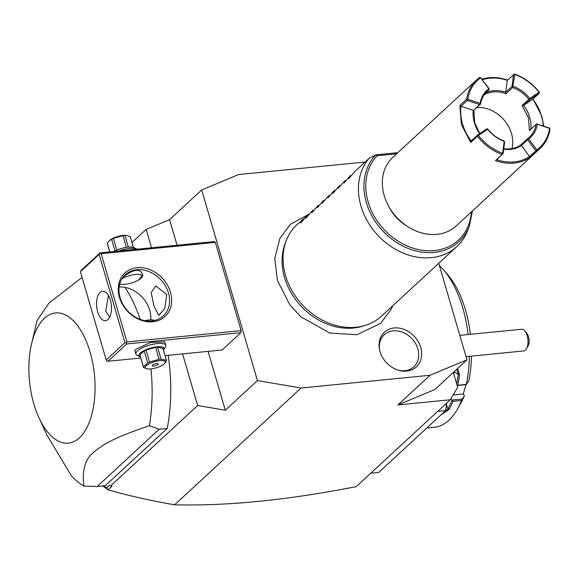 <?xml version="1.0" encoding="UTF-8"?>
<svg xmlns="http://www.w3.org/2000/svg" width="579" height="579" viewBox="0 0 579 579"><rect width="100%" height="100%" fill="white"/><g stroke="black" fill="none" stroke-linecap="round" stroke-linejoin="round"><path stroke-width="0.87" d="M365.146 162.026L238.649 174.54L201.702 189.963L257.438 380.569L301.08 388.024L430.023 375.272L466.971 359.841L438.737 263.286M420.738 347.523A23.601 19.143 -132.7 0 1 398.736 370.328A23.601 19.143 -132.7 0 1 380.027 351.547A23.601 19.143 -132.7 0 1 379.527 349.528A23.601 19.143 -132.7 0 1 395.037 327.895A23.601 19.143 -132.7 0 1 420.738 347.523M466.971 359.841L434.836 389.522L397.889 404.945L430.023 375.272M182.566 353.892L197.663 405.524L110.64 485.897L112.044 486.136L108.041 489.827C128.726 495.754 150.931 500.741 174.641 504.794L301.08 388.024M174.641 504.794C227.163 506.147 287.683 500.09 356.208 486.635L450.274 399.763L457.685 387.315L453.335 372.435M397.889 404.945L450.274 399.763M370.755 473.195L378.738 472.406L445.685 410.583L437.702 411.372M446.604 403.15L445.685 410.583M439.418 265.616A85.656 42.737 84.4 0 1 443.557 269.901A85.656 42.737 84.4 0 1 462.787 308.014A85.656 42.737 84.4 0 1 468.136 334.539M469.308 356.331A85.656 42.737 84.4 0 1 466.341 384.384L468.715 381.047A79.424 39.625 84.4 0 0 471.509 356.114M457.576 368.519L459.545 374.555A85.656 42.737 84.4 0 1 457.743 385.238L466.341 384.384M461.528 400.523A85.656 42.737 84.4 0 1 457.345 409.295L460.435 403.874A79.424 39.625 84.4 0 0 464.409 395.508L461.528 400.523L452.93 401.377A85.656 42.737 84.4 0 1 449.152 409.425L441.133 414.788M457.345 409.295A85.656 42.737 84.4 0 1 434.402 427.259L426.817 428.011M462.259 399.047L451.96 400.067L452.93 401.377M449.152 409.425L448.001 408.781L443.565 412.545M451.982 400.212A84.722 42.267 84.4 0 1 448.001 408.781L446.395 404.837M459.545 374.555L458.279 374.287A84.722 42.267 84.4 0 1 456.693 383.913M456.802 369.236L458.279 374.287L454.059 371.769M457.12 385.382L457.743 385.238M457.164 385.513L466.573 384.586M443.557 269.901L447.647 274.612A79.424 39.625 84.4 0 1 470.416 334.315M464.409 395.508L463.243 393.966L466.03 384.637M450.918 398.678L451.96 400.067M453.125 394.972L463.243 393.966M454.045 371.899A76.312 38.069 84.4 0 1 453.762 373.889M201.702 189.963L169.567 219.644L146.169 229.414L131.976 242.521M197.663 405.524L225.303 410.243L208.085 351.366M177.058 245.257L169.567 219.644M225.303 410.243L257.438 380.569M101.159 253.674L126.96 341.921L241.132 330.623L215.33 242.384L214.244 241.581L100.073 252.871L81.328 270.183L80.401 271.739L106.203 359.979L106.753 360.934L107.962 361.267L126.707 343.962L126.164 343.007L124.948 342.667L99.147 254.427L99.943 253.341L101.159 253.674L215.33 242.384M165.051 355.622L222.133 349.977L240.878 332.664L241.132 330.623M146.169 229.414L151.539 247.783M108.041 489.827L102.744 485.947M103.873 485.839L106.572 487.844L109.33 485.296L110.64 485.897M106.572 487.844L107.846 489.733M167.215 428.453L159.16 429.249L97.163 486.505L105.226 485.709L167.215 428.453A116.806 58.276 -95.6 0 0 168.149 355.318M97.163 486.505L83.955 486.136A116.806 58.276 84.4 0 1 71.564 476.097L46.718 434.641L38.938 417.72A65.413 32.634 84.4 0 1 33.85 403.99A65.413 32.634 84.4 0 1 31.606 343.608A65.413 32.634 84.4 0 1 59.55 313.029A65.413 32.634 84.4 0 1 90.085 352.061A65.413 32.634 84.4 0 1 82.754 434.178A65.413 32.634 84.4 0 1 38.938 417.72M159.16 429.249L149.404 425.695A116.806 58.276 -95.6 0 0 150.967 368.903M140.277 319.384A116.806 58.276 -95.6 0 0 125.042 287.394M83.955 486.136C81.769 470.119 85.243 458.626 94.377 451.663C104.763 443.08 115.641 437.261 149.404 425.695M82.073 277.45L48.882 303.164L37.136 320.419L31.606 343.608M119.433 297.266A29.587 24 -132.7 0 1 137.049 267.701A29.587 24 -132.7 0 1 170.472 292.214A29.587 24 -132.7 0 1 152.863 321.786A29.587 24 -132.7 0 1 119.433 297.266M126.96 341.921L126.164 343.007M126.707 343.962L240.878 332.664M107.962 361.267L140.762 358.025M135.718 353.537L134.921 350.512L136.137 349.101L150.605 342.421L164.653 341.82L165.616 344.794M100.073 252.871L99.943 253.341M106.203 359.979L124.948 342.667M99.147 254.427L80.401 271.739M110.372 300.096A14.793 7.382 84.4 0 1 105.472 320.694A14.793 7.382 84.4 0 1 97.656 311.842A14.793 7.382 84.4 0 1 102.555 291.244A14.793 7.382 84.4 0 1 110.372 300.096M108.483 295.543L105.711 311.046L109.663 317.162M168.46 292.967A28.031 22.733 -132.7 0 1 163.3 315.953A28.031 22.733 -132.7 0 1 139.003 318.877A28.031 22.733 -132.7 0 1 120.106 297.751A28.031 22.733 -132.7 0 1 125.267 274.764A28.031 22.733 -132.7 0 1 149.563 271.841A28.031 22.733 -132.7 0 1 168.46 292.967M166.788 294.516L164.754 308.687L158.733 315.425L154.065 306.262L151.155 292.576L155.816 285.975L166.788 294.516M150.779 319.876A28.031 22.733 47.3 0 0 149.715 310.279A28.031 22.733 47.3 0 0 119.173 286.967M123.218 276.994L123.421 276.834C134.01 268.859 140.451 268.222 142.745 274.924L138.519 280.084M142.76 274.974A13.237 4.046 -16.3 0 1 142.448 276.407L141.927 277.254A12.456 3.807 163.7 0 0 136.311 274.381A12.456 3.807 163.7 0 0 122.06 278.658M119.744 284.057A12.456 3.807 163.7 0 0 130.507 283.276A12.456 3.807 163.7 0 0 141.008 278.325A12.456 3.807 163.7 0 0 141.927 277.254M144.895 320.657A12.456 3.807 -16.3 0 1 154.564 320.448L154.665 320.498M137.1 249.209A15.575 4.762 163.7 0 0 136.745 249.021A15.575 4.762 163.7 0 0 118.695 251.033M136.745 249.021L133.887 247.638A13.085 4.002 163.7 0 0 113.875 251.51M133.387 247.436L130.268 236.768A11.993 3.669 -16.3 0 1 130.355 236.992L133.416 247.45M128.343 247.124L124.948 235.523L126.432 235.4A10.436 3.192 -16.3 0 1 126.678 235.443M130.268 236.768L126.902 235.472M126.41 247.349L123.009 235.718A11.993 3.669 -16.3 0 1 124 235.602A11.993 3.669 -16.3 0 1 124.948 235.523M116.806 250.077L113.397 238.439L123.009 235.718M114.989 250.917L111.595 239.308A11.993 3.669 -16.3 0 1 113.397 238.439M109.822 251.908L107.296 243.274L109.46 240.553L111.595 239.308M107.433 243.947A11.993 3.669 -16.3 0 1 107.339 243.723A11.993 3.669 -16.3 0 1 107.296 243.274M109.619 240.415A10.436 3.192 -16.3 0 1 109.786 240.271A10.436 3.192 -16.3 0 1 123.095 235.4A10.436 3.192 -16.3 0 1 126.432 235.4M164.161 341.617A15.575 4.762 -16.3 0 1 164.979 342.623L165.768 345.323A15.575 4.762 -16.3 0 1 165.406 347.024L163.741 349.73A13.085 4.002 -16.3 0 1 163.444 350.143M140.422 356.874A13.085 4.002 -16.3 0 1 139.959 356.686L137.093 355.303A15.575 4.762 -16.3 0 1 135.87 354.066A15.575 4.762 -16.3 0 1 137.389 351.026A15.575 4.762 -16.3 0 1 153.601 344.107A15.575 4.762 -16.3 0 1 165.768 345.323M135.87 354.066L135.081 351.366A15.575 4.762 -16.3 0 1 135.225 350.078M139.959 356.686A13.085 4.002 -16.3 0 1 140.205 353.089A13.085 4.002 -16.3 0 1 155.809 346.937A13.085 4.002 -16.3 0 1 163.741 349.73M164.052 364.053L166.542 361.05A11.993 3.669 163.7 0 0 166.499 360.594L162.996 348.609A11.993 3.669 -16.3 0 0 162.902 348.384L157.589 347.139A11.993 3.669 -16.3 0 0 155.65 347.328L146.038 350.049A11.993 3.669 163.7 0 0 144.229 350.917L147.739 362.91L143.44 366.876A11.993 3.669 163.7 0 0 143.483 367.325A11.993 3.669 163.7 0 0 143.578 367.549L147.406 368.917A10.436 3.192 163.7 0 0 150.75 368.924A10.436 3.192 163.7 0 0 164.052 364.053A10.436 3.192 163.7 0 0 159.717 360.637A10.436 3.192 163.7 0 0 147.399 364.77A10.436 3.192 163.7 0 0 147.406 368.917M144.229 350.917L139.937 354.884A11.993 3.669 163.7 0 0 139.973 355.34L143.483 367.325M139.937 354.884L143.44 366.876M146.038 350.049L149.541 362.041A11.993 3.669 163.7 0 0 147.739 362.91M155.65 347.328L159.153 359.32L149.541 362.041M157.589 347.139L161.092 359.125A11.993 3.669 163.7 0 0 160.144 359.204A11.993 3.669 163.7 0 0 159.153 359.32M162.902 348.384L166.412 360.37L161.092 359.125M157.915 364.517A3.112 0.955 163.7 0 0 158.219 363.909A3.112 0.955 163.7 0 0 155.787 363.663A3.112 0.955 163.7 0 0 152.545 365.052A3.112 0.955 163.7 0 0 152.241 365.66A3.112 0.955 163.7 0 0 154.673 365.899A3.112 0.955 163.7 0 0 157.915 364.517M523.474 350.975A10.9 5.435 -95.6 0 0 523.582 350.961A10.9 5.435 -95.6 0 0 526.506 348.681A10.9 5.435 -95.6 0 0 524.748 330.935A10.9 5.435 -95.6 0 0 521.549 329.256A10.9 5.435 -95.6 0 0 521.44 329.263A10.9 5.435 -95.6 0 0 521.324 329.277M524.748 330.935L526.796 333.294A7.788 3.887 84.4 0 1 528.048 345.967L526.506 348.681M364.748 325.55L361.984 326.368A60.925 49.403 -132.7 0 1 284.542 277.558A60.925 49.403 -132.7 0 1 285.23 243.252L286.265 240.567A62.293 50.518 47.3 0 0 285.563 275.647A62.293 50.518 47.3 0 0 364.748 325.55A62.293 50.518 47.3 0 0 381.554 316.098L456.932 246.48A62.293 50.518 47.3 0 0 467.694 230.478L469.345 226.179A60.1 48.737 -132.7 0 1 391.802 239.113A60.1 48.737 -132.7 0 1 375.843 154.846L369.113 158.364A62.293 50.518 47.3 0 0 360.941 206.03A62.293 50.518 47.3 0 0 402.941 252.987A62.293 50.518 47.3 0 0 456.932 246.48M305.755 217.053L297.027 224.565A62.293 50.518 47.3 0 0 286.265 240.567M471.451 211.871A58.595 47.521 -132.7 0 1 399.539 242.065A58.595 47.521 -132.7 0 1 377.146 155.722L375.93 154.825L397.838 152.661M405.98 225.448A37.374 30.311 -132.7 0 1 389.327 207.42M537.341 124.326A32.084 26.019 -132.7 0 1 528.62 138.96L536.856 149.874A45.784 37.128 47.3 0 0 549.616 128.458L536.769 123.964L549.319 128.017L550.05 129.131A46.718 37.888 -132.7 0 1 540.019 148.55L456.209 225.955A46.718 37.888 -132.7 0 1 415.715 230.826A46.718 37.888 -132.7 0 1 384.217 195.615A46.718 37.888 -132.7 0 1 392.808 157.307L476.626 79.902A46.718 37.888 -132.7 0 1 479.615 77.47L480.592 77.832A45.784 37.128 47.3 0 0 467.832 99.248L480.114 103.38L480.541 104.054A31.15 25.259 -132.7 0 1 487.192 91.344A31.15 25.259 -132.7 0 1 489.009 89.854L485.557 93.031M470.72 142.499L461.333 124.391L459.9 105.508L461.029 106.239A45.784 37.128 47.3 0 0 471.168 140.943L477.472 135.131L477.414 136.311L470.72 142.499L471.176 140.943M540.019 148.55A46.718 37.888 -132.7 0 1 537.03 150.981L530.335 157.162A46.718 37.888 -132.7 0 1 495.429 160.615L502.123 154.434A46.718 37.888 -132.7 0 1 477.414 136.311M533.049 98.98L541.922 116.422L543.703 126.128M482.314 79.764A45.784 37.128 -132.7 0 1 507.269 80.343L514.528 74.018A46.718 37.888 -132.7 0 1 539.23 92.141L539.411 92.546L539.02 92.206A45.784 37.128 47.3 0 0 514.803 74.452L512.697 87.509A31.15 25.259 -132.7 0 1 528.765 99.284L522.07 105.472L528.489 117.754L529.409 130.579L536.103 124.391A31.15 25.259 -132.7 0 1 529.452 137.107A31.15 25.259 -132.7 0 1 527.643 138.598L520.948 144.786L529.539 156.489L535.828 150.678L537.03 150.981M481.887 79.193A46.718 37.888 -132.7 0 1 507.544 80.097M459.9 105.508L466.594 99.32A46.718 37.888 -132.7 0 1 476.626 79.902M543.283 125.99A45.784 37.128 47.3 0 0 532.89 99.132L539.179 93.32L539.411 92.546M536.856 149.874L536.632 150.641M530.335 157.162L529.539 156.489M529.539 156.496A45.784 37.128 -132.7 0 1 496.789 159.732L495.429 160.615M502.123 154.434L496.789 159.724M503.086 153.913L504.649 142.029L503.947 140.943A31.15 25.259 -132.7 0 1 487.887 129.168L487.496 128.835L487.67 129.24L478.435 135.5L477.646 135.529M478.435 135.5A45.784 37.128 47.3 0 0 502.644 153.261L504.215 141.377A32.084 26.019 -132.7 0 1 487.67 129.24M502.811 153.985L502.644 153.261M487.496 128.835L486.707 128.871L477.472 135.131M479.651 133.648A32.084 26.019 -132.7 0 1 473.296 110.372L461.029 106.239L467.325 100.428L479.6 104.56L480.273 104.126M480.541 104.054L473.846 110.242L479.6 104.56M466.594 99.32L467.325 100.428M467.166 99.689L467.832 99.248M489.009 89.854L489.052 88.696L480.425 77.434M514.246 74.09L514.803 74.452M532.89 99.132L523.648 105.392L529.937 99.581L539.179 93.32M523.655 105.385A32.084 26.019 -132.7 0 1 530.82 129.276M527.643 138.598L528.62 138.96M527.809 138.996L527.592 139.756L535.828 150.678M527.592 139.756L521.295 145.575M503.708 149.158A32.084 26.019 47.3 0 0 521.303 145.582M503.766 148.752A31.15 25.259 47.3 0 0 520.948 144.786M473.846 110.242L474.766 123.066L479.832 133.525M511.908 148.6A31.15 25.259 47.3 0 0 511.489 133.452A31.15 25.259 47.3 0 0 476.698 107.614M484.189 94.811A31.15 25.259 47.3 0 1 506.003 93.689L512.697 87.509M480.114 103.38A32.084 26.019 -132.7 0 1 488.828 88.746L480.592 77.832M489.226 89.094L488.828 88.746M505.706 92.22A32.084 26.019 47.3 0 0 485.882 92.734M506.003 93.689L505.699 92.242L507.276 80.343M513.566 74.539L511.995 86.423L512.545 86.785M505.699 92.227L511.995 86.423M513.233 86.336A32.084 26.019 -132.7 0 1 529.778 98.466L539.02 92.206M528.765 99.284L529.546 99.255L529.778 98.466M529.546 99.255L529.937 99.581M523.64 105.4L522.07 105.472M536.769 123.964L536.103 124.391M302.708 219.311L300.834 221.424L302.166 220.186L300.667 223.053L306.725 215.981L307.521 215.243L306.023 218.109L312.081 211.031L312.877 210.293L311.943 212.638L318.233 205.35L317.299 207.695L323.589 200.406L322.09 203.272L328.148 196.194L328.944 195.456L328.011 197.801L333.504 191.251L334.3 190.513L332.795 193.379L339.656 185.569L338.15 188.436L345.012 180.619L344.078 182.964L349.571 176.414L350.367 175.676L348.862 178.542L354.927 171.464L369.113 158.364M350.367 175.676L351.359 175.575M345.012 180.619L346.003 180.525M339.656 185.569L340.647 185.468M334.3 190.513L335.292 190.411M328.944 195.456L329.936 195.362M323.589 200.406L324.587 200.305M318.233 205.35L319.232 205.248M312.877 210.293L313.876 210.199M307.521 215.243L308.52 215.142M302.166 220.186L303.164 220.092M398.12 370.14A21.807 17.681 47.3 0 0 417.85 348.913A21.807 17.681 47.3 0 0 394.393 330.768A21.807 17.681 47.3 0 0 379.665 350.157M396.615 153.797L377.146 155.722M107.339 243.723L109.735 251.916M523.582 350.961L466.037 356.657M521.44 329.263L459.813 335.364M309.591 213.846L290.383 224.319L279.86 238.447L274.779 258.458L277.384 280.294L289.775 304.786L300.783 316.749L329.769 333.034L356.968 334.742L380.729 323.241L391.252 309.114L392.714 305.792M469.345 226.179L472.435 210.966"/></g></svg>

